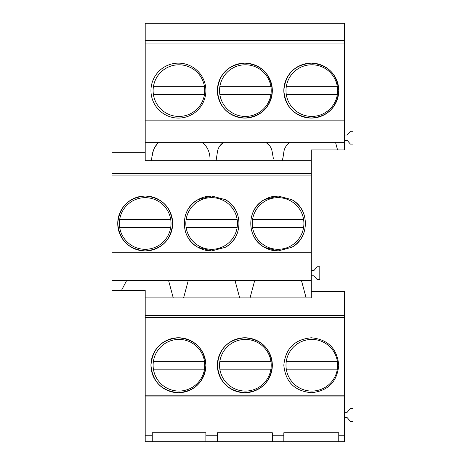 <?xml version="1.0" encoding="UTF-8"?>
<svg xmlns="http://www.w3.org/2000/svg" width="465" height="465" viewBox="0 0 465 465"><rect width="100%" height="100%" fill="white"/><g stroke="black" fill="none" stroke-linecap="round" stroke-linejoin="round"><path stroke-width="0.7" d="M178.421 118.069A27.464 27.464 0 0 0 205.885 90.605A27.464 27.464 0 0 0 178.421 63.141A27.464 27.464 0 0 0 150.956 90.605A27.464 27.464 0 0 0 178.421 118.069M145.202 43.024L344.513 43.024L344.513 120.133L145.202 120.133L145.202 40.502L344.513 40.502L344.513 23.25L145.202 23.25L145.202 40.502M311.294 63.141C294.618 64.775 285.464 73.929 283.83 90.605C285.464 107.276 294.618 116.43 311.294 118.069C327.97 116.43 337.125 107.276 338.758 90.605C337.125 73.929 327.97 64.775 311.294 63.141A27.464 27.464 0 0 0 283.83 90.605A27.464 27.464 0 0 0 311.294 118.069A27.464 27.464 0 0 0 338.758 90.605A27.464 27.464 0 0 0 311.294 63.141M244.857 118.069C261.533 116.43 270.688 107.276 272.321 90.605C270.688 73.929 261.533 64.775 244.857 63.141C228.181 64.775 219.027 73.929 217.393 90.605C219.027 107.276 228.181 116.43 244.857 118.069A27.464 27.464 0 0 1 217.393 90.605A27.464 27.464 0 0 1 244.857 63.141A27.464 27.464 0 0 1 272.321 90.605A27.464 27.464 0 0 1 244.857 118.069M344.513 120.133L344.513 142.296L158.402 142.296L154.235 148.137M145.202 120.133L145.202 142.296L158.402 142.296C153.799 147.446 151.578 153.578 151.741 160.704L145.202 160.704L145.202 142.296M202.333 142.296L202.333 142.302C207.803 146.998 210.354 153.13 209.982 160.704C210.349 153.125 207.797 146.992 202.333 142.302M269.816 145.946L265.881 142.296C269.09 144.319 271.142 147.207 272.031 150.962L273.408 158.728M344.513 43.024L344.513 40.502M223.723 142.302C220.509 144.319 218.463 147.207 217.568 150.962L216.08 160.704L151.741 160.704M153.351 150.532L152.183 156.066M282.633 158.728L282.517 160.704L311.294 160.704L311.294 173.375L111.984 173.375L111.984 152.317L145.202 152.317M290.16 142.302C286.946 144.319 284.9 147.207 284.005 150.962L282.517 160.704L216.08 160.704L216.196 158.728M217.393 441.75L283.83 441.75L283.83 435.211L272.321 435.211L272.321 432.752L217.393 432.752L217.393 435.211L205.885 435.211L205.885 432.752L152.264 432.752L152.264 441.75L217.393 441.75L217.393 435.211M145.202 395.198L145.202 317.653L344.513 317.653L344.513 395.198L145.202 395.198L145.202 441.75L152.264 441.75M344.513 395.198L344.513 441.75L283.83 441.75M344.513 317.653L344.513 315.38L145.202 315.38L145.202 290.381L111.984 290.381L111.984 173.375M145.202 315.38L145.202 317.653M111.984 280.401L311.294 280.401L311.294 175.898L111.984 175.898M311.294 175.898L311.294 173.375M311.294 252.78L111.984 252.78M145.202 250.943C161.878 249.304 171.033 240.149 172.666 223.479C171.033 206.803 161.878 197.648 145.202 196.015C128.526 197.648 119.371 206.803 117.738 223.479C119.371 240.149 128.526 249.304 145.202 250.943A27.464 27.464 0 0 0 172.666 223.479A27.464 27.464 0 0 0 145.202 196.015A27.464 27.464 0 0 0 117.738 223.479A27.464 27.464 0 0 0 145.202 250.943M211.639 196.015L198.038 199.619C179.81 208.913 179.81 238.039 198.038 247.334L211.639 250.943L225.24 247.334C243.474 238.039 243.474 208.913 225.24 199.619L211.639 196.015A27.464 27.464 0 0 0 185.576 214.818M252.013 232.134A27.464 27.464 0 0 0 264.475 247.334L278.076 250.943L291.677 247.334C309.911 238.039 309.911 208.913 291.677 199.619L278.076 196.015L264.475 199.619C246.247 208.913 246.247 238.039 264.475 247.334A27.464 27.464 0 0 0 278.076 250.943M168.557 280.401L173.242 297.891L168.557 280.401M254.727 280.401L250.042 297.891L183.605 297.891L188.29 280.401L183.605 297.891L145.202 297.891M311.294 280.401L311.294 297.891L250.042 297.891M205.885 441.75L205.885 435.211M152.264 435.211L145.202 435.211M344.513 315.38L344.513 291.416L311.294 291.416M178.421 337.782C161.744 339.415 152.59 348.57 150.956 365.246C152.59 381.916 161.744 391.071 178.421 392.704C195.097 391.071 204.251 381.916 205.885 365.246C204.251 348.57 195.097 339.415 178.421 337.776A27.464 27.464 0 0 0 150.956 365.246A27.464 27.464 0 0 0 178.421 392.704A27.464 27.464 0 0 0 205.885 365.246A27.464 27.464 0 0 0 178.421 337.776M244.857 337.782C228.181 339.415 219.027 348.57 217.393 365.246C219.027 381.916 228.181 391.071 244.857 392.704C261.533 391.071 270.688 381.916 272.321 365.246C270.688 348.57 261.533 339.415 244.857 337.776A27.464 27.464 0 0 0 217.393 365.246A27.464 27.464 0 0 0 244.857 392.704A27.464 27.464 0 0 0 272.321 365.24A27.464 27.464 0 0 0 244.857 337.776M311.294 337.782C294.618 339.415 285.464 348.57 283.83 365.246C285.464 381.916 294.618 391.071 311.294 392.704C327.97 391.071 337.125 381.916 338.758 365.246C337.125 348.57 327.97 339.415 311.294 337.776M344.513 396.052L145.202 396.052M338.758 441.75L338.758 432.752L283.83 432.752L283.83 435.211M338.758 435.211L344.513 435.211M126.713 280.407L121.51 290.381M272.321 441.75L272.321 435.211M344.513 417.558L347.128 417.558L350.401 421.348L353.016 421.348L353.016 408.532L350.401 408.532L347.128 412.327L344.513 412.327M311.294 270.56L313.91 270.56L317.182 266.765L319.798 266.765L319.798 279.581L317.182 279.581L313.91 275.792L311.294 275.792M311.294 160.704L311.294 149.933L344.513 149.933L344.513 142.296M344.513 135.071L347.128 135.071L350.401 131.275L353.016 131.275L353.016 144.092L350.401 144.092L347.128 140.302L344.513 140.302M234.994 280.401L239.678 297.891M301.43 280.401L306.115 297.891M335.509 142.302L337.555 149.933M291.677 247.334L291.677 247.334A27.464 27.464 0 0 0 304.139 232.134M304.139 214.818A27.464 27.464 0 0 0 291.677 199.619L291.677 199.619M278.076 196.015A27.464 27.464 0 0 0 252.013 214.818M219.788 145.952L223.659 142.337M225.24 247.334L225.24 247.334A27.464 27.464 0 0 0 237.702 232.134M237.702 214.818A27.464 27.464 0 0 0 225.24 199.619L225.24 199.619M185.576 232.134A27.464 27.464 0 0 0 211.639 250.943M204.472 369.164A25.831 25.831 0 0 0 178.944 339.415A25.831 25.831 0 0 0 153.415 369.164A25.831 25.831 0 0 0 204.472 369.164L153.415 369.164M153.415 361.317L204.472 361.317M204.472 86.682A25.831 25.831 0 0 0 153.415 86.682L204.472 86.682A25.831 25.831 0 0 1 178.944 116.43A25.831 25.831 0 0 1 153.415 86.682M204.472 94.529L153.415 94.529M170.731 219.556A25.831 25.831 0 0 0 119.674 219.556L170.731 219.556A25.831 25.831 0 0 1 145.202 249.304A25.831 25.831 0 0 1 119.674 227.402L170.731 227.402M119.674 219.556A25.831 25.831 0 0 0 119.674 227.402M270.909 361.317A25.831 25.831 0 0 0 219.852 361.322A25.831 25.831 0 0 0 245.381 391.071A25.831 25.831 0 0 0 270.909 361.317L219.852 361.317M270.909 369.164L219.852 369.164M219.852 86.682A25.831 25.831 0 0 0 245.381 116.43A25.831 25.831 0 0 0 270.909 86.676A25.831 25.831 0 0 0 219.852 86.682L270.909 86.682M270.909 94.529L219.852 94.529M237.167 219.556A25.831 25.831 0 0 0 186.11 219.556L237.167 219.556A25.831 25.831 0 0 1 211.639 249.304A25.831 25.831 0 0 1 186.11 219.556M237.167 227.402L186.11 227.402M337.346 361.317A25.831 25.831 0 0 0 286.289 361.317L337.346 361.317A25.831 25.831 0 0 1 311.817 391.071A25.831 25.831 0 0 1 286.289 361.317M337.346 369.164L286.289 369.164M337.346 94.529A25.831 25.831 0 0 0 311.817 64.775A25.831 25.831 0 0 0 286.289 94.529A25.831 25.831 0 0 0 337.346 94.529L286.289 94.529M286.289 86.682L337.346 86.682M303.604 227.402A25.831 25.831 0 0 0 278.076 197.648A25.831 25.831 0 0 0 252.547 227.402A25.831 25.831 0 0 0 303.604 227.402L252.547 227.402M252.547 219.556L303.604 219.556"/></g></svg>
